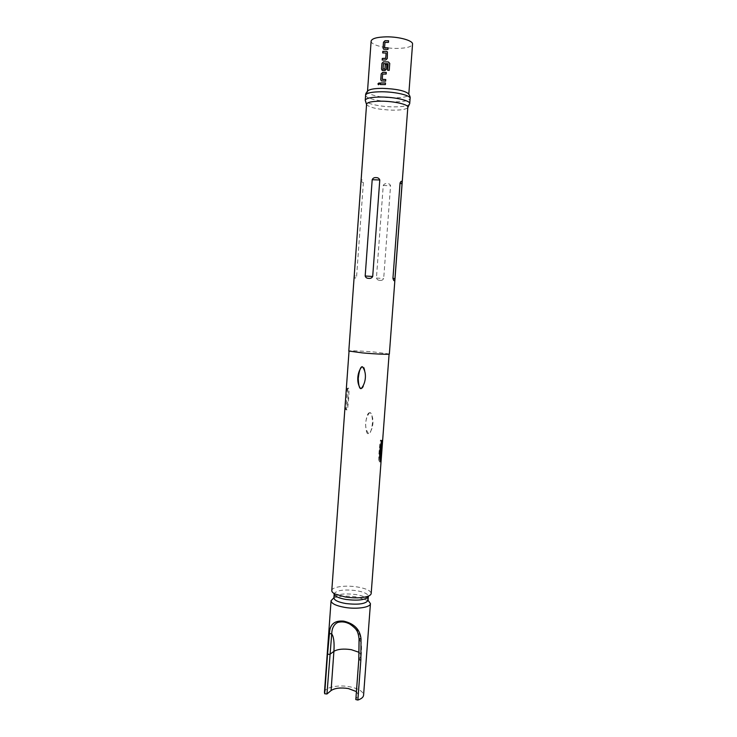 <?xml version="1.0" encoding="UTF-8"?>
<svg xmlns="http://www.w3.org/2000/svg" width="737" height="737" viewBox="0 0 737 737"><rect width="100%" height="100%" fill="white"/><g stroke="black" fill="none" stroke-linecap="round" stroke-linejoin="round"><path stroke-width="0.55" stroke-dasharray="3.69 2.76" d="M378.44 84.755L379.776 83.815L379.315 82.912M368.371 600.719L356.57 596.933C347.698 595.671 340.402 595.929 334.672 597.689L333.907 597.993L334.672 597.689M368.039 600.323L367.966 599.725C366.888 597.486 362.908 595.772 356.026 594.575C344.529 593.193 337.205 594.077 334.073 597.237L333.907 597.818M324.455 692.338C324.492 687.354 338.228 684.48 349.928 686.82C358.689 688.662 363.24 691.463 363.581 695.212M356.413 691.592L358.32 694.669L355.842 699.487M334.276 594.4L334.23 593.607C336.809 590.217 344.17 589.231 356.321 590.641C363.691 591.922 367.699 593.746 368.343 596.104L368.178 596.887M366.584 104.157L366.915 105.013C370.868 107.952 379.417 109.666 392.563 110.163C400.357 110.218 405.295 109.491 407.377 107.989L407.828 107.187M368.021 90.679L367.487 91.591C366.943 94.493 380.955 97.809 393.475 97.855C402.853 97.837 407.957 96.759 408.768 94.622L408.381 93.645M379.997 280.336C381.729 280.594 382.954 279.977 383.691 278.503L390.555 185.742C390.039 184.213 388.906 183.495 387.146 183.587C385.368 183.366 384.069 183.992 383.24 185.475L376.432 278.042C377.031 279.599 378.219 280.364 379.997 280.336M381.222 442.228L380.789 440.265C379.979 436.93 377.749 464.66 379.122 461.694L379.804 459.952M348.426 388.39C347.468 384.898 345.321 412.803 346.841 409.735L346.887 409.726C347.855 413.098 349.983 385.304 348.472 388.39L348.426 388.39M347.284 388.279C345.745 393.54 344.98 404.899 345.69 409.615L345.745 409.615C348.057 404.346 348.841 393.143 347.32 388.279L347.284 388.279M369.836 412.72L369.292 412.794C367.579 413.153 366.335 417.022 365.58 424.383C365.939 430.979 366.842 434.093 368.288 433.715L368.924 433.605C370.656 433.089 371.863 429.155 372.563 421.831C372.157 415.373 371.255 412.333 369.836 412.72M370.167 412.619L369.624 412.702C365.11 417.888 363.977 428.243 368.62 433.596L369.246 433.485C373.392 428.344 374.626 417.999 370.167 412.619M361.213 388.574L361.498 388.528C363.258 388.371 364.585 384.41 365.469 376.662C365.137 369.559 364.198 366.225 362.659 366.648L362.226 366.685M331.788 590.567C331.733 586.864 345.487 585.003 357.298 586.965C366.142 588.504 370.775 590.678 371.19 593.46M371.126 41.115C370.527 44.717 384.548 48.578 397.123 48.421C406.548 48.237 411.688 46.809 412.545 44.156M356.616 276.246L363.378 182.638C362.42 179.349 361.683 178.98 361.148 181.532L354.35 275.85C354.488 278.816 355.243 278.954 356.616 276.246L354.35 275.85M359.131 652.337L361.259 655.239L360.955 656.123C361.545 647.289 360.927 641.439 359.094 638.564C359.859 628.744 346.832 619.329 337.629 622.498M385.387 84.58L385.534 83.014M385.423 84.635L380.393 84.543M386.151 74.05L386.308 72.493M386.188 74.105L382.752 73.995M382.263 79.338L382.724 74.17M385.635 81.125L385.792 79.559M385.672 81.181L382.033 81.07M381.361 80.877L382.116 81.125M389.735 63.539L389.237 70.356M382.107 70.347L382.798 70.54M382.881 70.605L384.944 70.549M385 70.614L386.52 69.075M386.557 69.14L386.861 64.423M383.093 69.057L383.397 63.751M383.581 63.704L388.021 63.723M387.671 70.319L389.237 70.411M386.087 52.981L382.696 52.953M387.708 52.834L387.487 51.94M387.293 58.527L387.745 52.907M385.718 60.01L387.33 58.592M385.773 60.075L382.181 60.038M388.473 42.368L388.629 40.811M388.51 42.442L385.064 42.35M384.567 47.721L385.027 42.534M387.957 49.48L388.104 47.923M387.984 49.545L384.336 49.453M383.71 49.315L384.419 49.517M358.799 659.716L360.955 656.123L358.007 695.654M409.717 103.585C408.832 105.787 403.342 106.883 393.245 106.874C379.776 106.782 364.668 103.318 365.248 100.324M365.616 95.174C365.036 98.251 380.145 101.77 393.613 101.844C403.719 101.835 409.219 100.702 410.104 98.436M389.339 354.018L374.672 352.074C362.521 350.996 348.5 350.434 348.822 351.042M361.148 181.532L363.378 182.638M376.432 278.042L383.691 278.503M383.24 185.475L390.555 185.742M338.587 622.175C345.893 620.655 351.825 622.645 356.404 628.117L359.914 635.266C361.452 641.079 361.895 647.731 361.259 655.239L358.32 694.669M382.006 440.394L380.836 440.265M346.841 409.735L345.69 409.615M408.805 94.152L408.768 94.622M367.523 91.121L367.487 91.591M348.472 388.39L347.32 388.279M380.292 461.832L379.122 461.694M367.312 600.093L368.021 600.489"/><path stroke-width="1.11" d="M379.205 82.857L377.934 83.843L378.403 84.737L379.675 83.751L379.269 82.894L378.063 83.898L378.44 84.755M333.935 597.514L333.585 598.131M333.52 598.168L331.06 600.729C331.364 603.539 335.925 605.759 344.723 607.38C356.782 609.471 370.61 607.371 370.435 603.621L368.371 600.719M334.174 594.105L333.907 597.818C334.183 600.231 338.136 602.138 345.764 603.529C358.486 604.976 365.911 603.898 368.039 600.323L368.316 596.611M370.435 603.621L363.581 695.212C363.369 697.202 361.462 698.823 357.869 700.058L355.824 699.57L358.799 659.716M338.587 622.175L337.629 622.498C333.898 624.377 331.926 628.173 331.714 633.857L329.448 633.599C329.679 624.451 334.432 620.296 343.718 621.134C354.331 623.64 360.107 629.601 361.038 639.025L360.844 660.094L357.869 700.058M324.685 693.757L327.541 654.17L329.808 654.401L333.907 651.342C334.478 642.572 333.741 636.75 331.714 633.857L326.952 693.996L324.685 693.757L324.455 692.338L331.06 600.729M326.952 693.996L331.07 690.569C334.893 688.054 340.669 687.381 348.417 688.57L356.413 691.592M389.099 354.147L371.19 593.46C371.089 594.593 369.91 595.56 367.662 596.362L368.795 595.92L368.178 596.887C365.128 600.001 357.749 600.858 346.058 599.467C339.204 598.251 335.271 596.565 334.276 594.4L333.806 593.349L334.865 593.948C332.755 592.834 331.733 591.7 331.788 590.567L349.034 351.199M389.357 354.018L407.828 107.187C408.51 104.534 394.424 101.245 381.619 101.181C372.268 101.199 367.256 102.194 366.584 104.157L348.804 351.042M365.616 95.174C366.344 92.963 371.752 91.821 381.83 91.766C395.658 91.793 410.85 95.451 410.104 98.436C410.408 97.256 409.836 95.653 408.381 93.645C404.41 90.587 395.806 88.827 382.558 88.357C374.912 88.366 370.066 89.14 368.021 90.679C366.289 92.457 365.488 93.958 365.616 95.174L365.248 100.324C365.967 98.168 371.374 97.063 381.453 97.026C395.272 97.081 410.463 100.674 409.717 103.585L407.801 107.611M394.94 278.706C394.488 281.506 393.816 281.377 392.941 278.319L400.062 182.942C401.37 180.39 402.024 180.758 402.024 184.047L394.94 278.706L392.941 278.319M376.036 177.635C377.897 177.562 379.14 178.345 379.776 179.985L372.701 276.476C371.853 277.996 370.508 278.614 368.675 278.346C366.869 278.383 365.699 277.591 365.183 275.997L372.194 179.717C372.95 178.124 374.23 177.433 376.036 177.635M380.356 461.823C381.738 456.166 382.503 445.084 382.006 440.394L381.95 440.404C379.785 445.83 378.947 457.161 380.292 461.832L380.356 461.823M379.804 459.952C380.532 457.345 381.517 445.48 381.222 442.228M360.697 388.639L361.139 388.592C366.013 383.314 367.155 372.24 362.3 366.694L361.95 366.713C357.205 371.853 356.1 383.056 360.697 388.639M362.226 366.685C360.467 366.833 359.14 370.775 358.246 378.523C358.578 385.635 359.509 388.979 361.056 388.565L361.213 388.574M367.662 596.362C361.931 598.085 354.534 598.315 345.478 597.034L334.865 593.948M408.805 94.152L412.545 44.156C413.3 40.655 399.196 36.647 386.317 36.85C376.911 37.09 371.844 38.517 371.126 41.115L367.523 91.121M388.592 40.747L384.981 40.728L383.47 42.285L383.056 47.979L383.618 49.241L387.957 49.48L388.067 47.85L384.567 47.721L384.954 42.46L388.473 42.368L388.592 40.747M386.354 51.286L382.816 51.332L382.696 52.953L386.124 53.018L385.737 58.269L382.3 58.416L382.181 60.038L385.718 60.01L387.293 58.527L387.45 51.885L386.354 51.286L382.908 51.397L382.798 52.953M388.362 61.936L383.433 61.844L381.941 63.391L381.526 69.057L382.798 70.54L384.944 70.549L386.52 69.075L386.861 64.423L385.294 64.386L384.954 69.002L383.019 68.992L383.507 63.64L388.021 63.723L387.644 70.264L389.237 70.356L389.735 63.391L388.362 61.936L383.433 61.844M386.271 72.429L382.669 72.383L381.167 73.921L380.753 79.578L381.379 80.895L385.635 81.125L385.755 79.504L382.263 79.338L382.641 74.105L386.151 74.05L386.271 72.429M385.497 82.959L380.513 82.922L380.393 84.543L385.387 84.58L385.497 82.959M355.824 699.57L358.808 659.56L359.112 639.421M359.094 638.564L361.038 639.025M327.541 654.17L329.448 633.599M380.513 82.922L380.495 84.534M385.497 83.014L380.614 82.986M380.753 79.578L381.361 80.877M381.167 73.921L380.854 79.642M382.669 72.383L381.269 73.976M386.271 72.484L382.752 72.447M382.356 79.449L385.746 79.559M389.735 63.391L388.381 62M383.516 61.908L381.941 63.391M382.033 63.456L381.526 69.057M381.619 69.121L382.107 70.347M386.851 64.487L385.294 64.386M385.35 64.451L384.954 69.002M384.898 69.167L383.111 69.103M387.671 70.264L388.113 63.843M382.3 58.416L382.282 60.038M385.626 58.38L382.392 58.481M386.124 53.018L385.792 58.343M387.45 51.885L386.409 51.36M383.056 47.979L383.608 49.232M383.47 42.285L383.157 48.043M384.981 40.728L383.572 42.359M388.583 40.811L385.055 40.802M384.659 47.822L388.067 47.914M337.629 622.498C342.788 621.07 346.602 622.553 348.546 623.474C348.85 623.078 355.676 628.136 356.395 630.089C357.556 631.406 358.449 634.271 359.057 638.693L358.79 659.643L360.844 660.094M331.07 690.569L333.907 651.342C337.721 649.104 343.516 648.551 351.282 649.675L359.131 652.337M363.267 352.977C375.704 354.082 389.79 354.635 389.339 354.018M348.822 351.042L362.705 352.931M402.024 184.047L400.062 182.942M372.701 276.476L365.183 275.997M379.776 179.985L372.194 179.717M410.104 98.436L409.717 103.585M365.248 100.324L366.556 104.58M368.021 600.489L368.067 600.029"/></g></svg>
